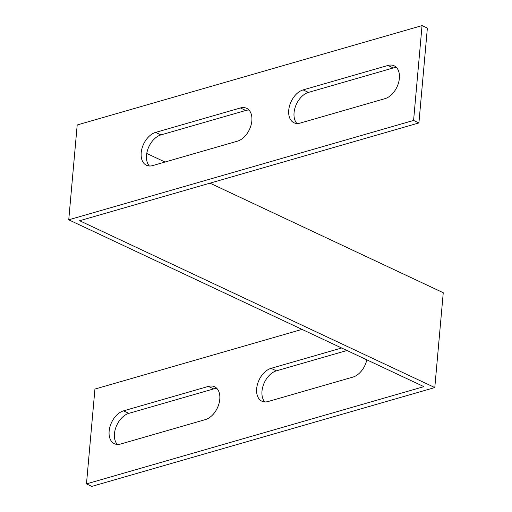 <?xml version="1.0" encoding="UTF-8"?>
<svg xmlns="http://www.w3.org/2000/svg" width="512" height="512" viewBox="0 0 512 512"><rect width="100%" height="100%" fill="white"/><g stroke="black" fill="none" stroke-linecap="round" stroke-linejoin="round"><path stroke-width="0.77" d="M413.587 120.435L418.912 122.938L427.373 28.102L422.048 25.6L77.203 124.966L68.742 219.808L413.587 120.435L422.048 25.6M146.758 153.453L165.03 162.029M209.978 183.142L443.258 292.73L434.797 387.565L91.795 486.4L86.47 483.898L94.931 389.062L302.022 329.389M423.866 386.624L68.742 219.808M423.866 386.65L86.47 483.898M434.797 387.565L79.635 220.73L418.912 122.938M240.422 107.968L155.597 132.41A17.984 11.61 -64.8 0 0 142.003 148.378A17.984 11.61 -64.8 0 0 146.464 165.28A17.984 11.61 -64.8 0 0 152.634 165.6L237.459 141.158A17.984 11.61 -64.8 0 0 251.046 125.19A17.984 11.61 -64.8 0 0 246.586 108.288A17.984 11.61 -64.8 0 0 240.422 107.968L245.747 110.47A17.984 11.61 115.2 0 1 248.998 110.067M387.949 65.453L303.123 89.901A17.984 11.61 -64.8 0 0 289.536 105.869A17.984 11.61 -64.8 0 0 293.99 122.771A17.984 11.61 -64.8 0 0 300.16 123.091L384.986 98.65A17.984 11.61 -64.8 0 0 398.573 82.682A17.984 11.61 -64.8 0 0 394.112 65.773A17.984 11.61 -64.8 0 0 387.949 65.453L393.274 67.955A17.984 11.61 115.2 0 1 396.525 67.558M149.382 166.003A17.984 11.61 115.2 0 1 148.038 148.71A17.984 11.61 115.2 0 1 160.922 134.912L245.747 110.47M296.909 123.488A17.984 11.61 115.2 0 1 295.565 106.202A17.984 11.61 115.2 0 1 308.448 92.403L393.274 67.955M366.835 359.827A17.984 11.61 115.2 0 1 352.922 377.088L268.096 401.53A17.984 11.61 115.2 0 1 261.933 401.21A17.984 11.61 115.2 0 1 257.472 384.307A17.984 11.61 115.2 0 1 271.059 368.339L341.645 348M205.395 419.597L120.57 444.045A17.984 11.61 115.2 0 1 114.406 443.725A17.984 11.61 115.2 0 1 109.946 426.816A17.984 11.61 115.2 0 1 123.533 410.848L208.358 386.406A17.984 11.61 115.2 0 1 214.522 386.726A17.984 11.61 115.2 0 1 218.982 403.629A17.984 11.61 115.2 0 1 205.395 419.597M346.97 350.502L276.384 370.842A17.984 11.61 -64.8 0 0 263.501 384.64A17.984 11.61 -64.8 0 0 264.845 401.933M216.934 388.512A17.984 11.61 -64.8 0 0 213.683 388.909L128.858 413.35A17.984 11.61 -64.8 0 0 115.974 427.155A17.984 11.61 -64.8 0 0 117.318 444.442M308.448 92.403L303.123 89.901M160.922 134.912L155.597 132.41M128.858 413.35L123.533 410.848M213.683 388.909L208.358 386.406M276.384 370.842L271.059 368.339"/></g></svg>

